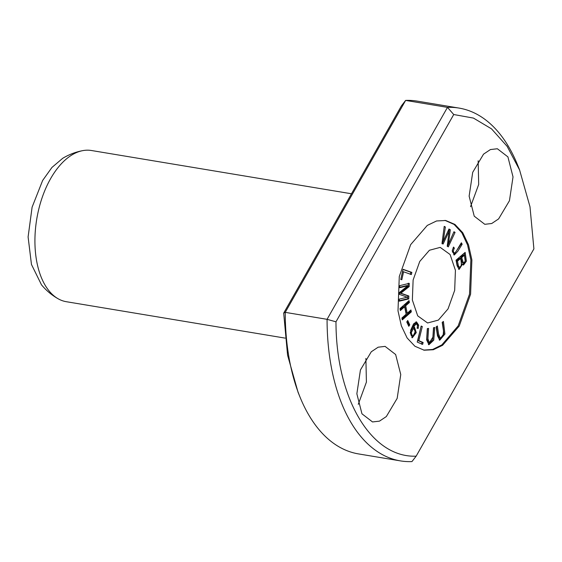 <?xml version="1.0" encoding="UTF-8"?>
<svg xmlns="http://www.w3.org/2000/svg" width="562" height="562" viewBox="0 0 562 562"><rect width="100%" height="100%" fill="white"/><g stroke="black" fill="none" stroke-linecap="round" stroke-linejoin="round"><path stroke-width="0.84" d="M351.475 193.771L91.465 150.511A76.636 42.733 99.4 0 0 82.895 150.609A76.636 42.733 99.4 0 0 50.587 178.688A76.636 42.733 99.4 0 0 58.237 298.829A76.636 42.733 99.4 0 0 66.302 301.703L285.131 338.113M453.555 247.055L452.234 250.561L454.258 255.015L457.868 251.2L462.161 244.238L461.402 242.791C458.992 246.24 455.557 253.392 454.377 252.886C453.098 252.303 453.098 250.729 454.37 248.158L453.555 247.055M406.769 321.956L408.792 326.297L409.768 324.85L407.738 320.502L406.769 321.956M399.758 285.637L399.687 287.716L407.787 285.777L399.526 292.43L399.463 294.376L407.267 297.2L399.301 299.11L399.231 301.19L408.743 298.907L408.841 296.005L400.861 293.188L409.164 286.599L409.276 283.353L399.758 285.637M418.156 328.503L418.655 325.159L416.484 321.871L413.597 323.86L410.646 330.287L412.304 337.79L416.273 332.613L414.468 327.133L412.922 327.66L416.372 323.628L417.552 325.763L417.222 327.639L418.156 328.503M442.006 243.381L443.144 244.013L449.094 231.27L447.226 246.268L448.3 246.866L455.058 232.373L453.934 231.755L448.371 244.351L450.331 229.753L448.982 229.008L443.179 241.477L445.364 226.999L444.219 226.367L442.006 243.381M417.229 342.075L422.659 344.38L423.123 342.49L418.845 340.67L422.301 326.529L421.156 326.044L417.229 342.075M399.961 308.65L400.355 310.547L404.626 306.754L406.157 314.207L401.886 318.001L402.273 319.904L411.342 311.854L410.948 309.95L407.225 313.259L405.694 305.805L409.417 302.497L409.031 300.6L399.961 308.65M442.196 322.363L443.495 330.969L443.158 336.013L440.278 338.12L438.599 334.137L437.362 325.988L436.14 326.908L437.489 335.844L439.765 340.186L444.928 334.039L443.425 321.443L442.196 322.363M403.031 269.289L400.776 279.384L401.816 279.75L403.593 271.79L411.377 274.544L411.855 272.408L403.031 269.289M419.744 261.463L429.424 250.252L440.201 247.385L450.092 254.509L455.424 270.315L454.672 290.357L448.04 308.889L438.367 320.108L427.591 322.974L417.699 315.844L412.36 300.038L413.119 279.995L419.744 261.463M444.956 220.374L454.117 224.435L461.859 232.773L467.556 244.927L470.865 259.946L469.516 294.151L458.178 325.883L441.823 344.913L432.698 349.445L423.65 350.112M456.035 260.164L457.096 265.693L459.119 269.423L462.456 264.245L463.517 265.046L466.383 261.154L465.153 252.387L456.035 260.164M433.52 327.688L432.895 337.151L429.396 342.778L427.914 338.661L428.581 328.412L427.324 328.594L426.635 339.87L428.918 344.724L433.759 340.165L434.777 327.513L433.52 327.688M297.979 391.995L287.582 355.205L283.684 313.111L401.437 105.832L405.631 100.415A178.821 99.706 -80.6 0 1 417.222 101.125L459.063 108.087A178.821 99.706 -80.6 0 1 517.518 164.799L519.611 169.942M400.362 460.875A178.821 99.706 -80.6 0 1 327.07 319.321L447.471 107.377L453.731 114.529L473.457 118.083L491.511 128.853L507.142 146.345L519.59 169.97L529.987 206.746L533.9 248.889L416.147 456.168L411.953 461.585A178.821 99.706 -80.6 0 1 400.362 460.875L358.521 453.913A178.821 99.706 -80.6 0 1 300.066 397.201A178.821 99.706 -80.6 0 1 285.236 312.36L405.631 100.415L447.471 107.377A178.821 99.706 -80.6 0 1 459.063 108.087M459.224 326.051L442.596 345.286L433.323 349.733L424.148 350.21L414.932 346.255L407.127 337.98L401.352 325.841L397.994 310.821L399.287 276.497L410.653 244.646L427.289 225.418L436.555 220.964L445.736 220.494L454.953 224.442L462.751 232.724L468.525 244.863L471.883 259.883L470.591 294.2L459.224 326.051M361.963 413.815L372.522 421.943L379.462 421.142L386.333 416.554L397.172 398.367L400.755 374.552L395.641 354.524L385.089 346.389L378.149 347.197L371.271 351.784L360.432 369.972L356.856 393.786L361.963 413.815M474.237 216.18L484.795 224.308L491.736 223.507L498.606 218.913L509.446 200.732L513.022 176.918L507.915 156.889L497.363 148.754L490.422 149.555L483.545 154.15L472.705 172.337L469.129 196.152L474.237 216.18M416.147 456.168C371.341 457.981 336.027 398.788 335.978 321.815L453.731 114.529M283.684 313.111L285.236 312.36L327.07 319.321L335.978 321.815M470.534 206.697L478.683 184.462L478.164 160.774M358.261 404.338L366.41 382.097L365.89 358.408M62.508 158.47L51.964 167.42L42.642 180.472L32.104 207.181L28.1 236.946L31.465 264.456L41.49 284.829C46.309 290.61 51.894 295.268 58.237 298.829M402.989 269.472L410.808 272.233L410.33 274.368M411.855 272.408L410.808 272.233M403.593 271.79L402.547 271.622L400.769 279.581M442.505 322.131L443.896 333.737L439.266 340.017M436.449 326.677L437.615 334.39L439.231 337.945L440.278 338.12M408.174 301.358L408.37 302.328L404.654 305.63L406.178 313.083L407.225 313.259M409.417 302.497L408.37 302.328M405.694 305.805L404.654 305.63M410.091 310.709L410.295 311.678L402.083 318.97M411.342 311.854L410.295 311.678M404.626 306.754L403.579 306.585L400.165 309.62M421.093 326.29L417.798 340.495L422.076 342.314L421.612 344.204M422.301 326.529L421.254 326.36M418.845 340.67L417.798 340.495M423.123 342.49L422.076 342.314M444.17 226.746L443.011 235.675M445.364 226.999L444.317 226.83M443.179 241.477L442.273 241.323M448.834 229.331L449.284 229.584L449.08 231.27M450.331 229.753L449.284 229.584M448.371 244.351L447.478 244.203M448.961 232.268L447.914 240.684M453.794 232.078L448.588 243.824M455.058 232.373L454.012 232.204M448.343 244.351L447.401 246.367M449.094 231.27L448.047 231.094L442.097 243.838M461.69 257.572L464.444 255.218L463.397 255.05L460.643 257.396L462.414 262.995L463.46 263.171L461.69 257.572L460.643 257.396M458.459 266.044L457.475 261.161L460.615 258.492L459.568 258.316L456.428 260.993L457.419 265.868L457.875 266.76L459.428 267.224L458.459 266.044L457.419 265.868M457.475 261.161L456.428 260.993M462.456 264.245L461.507 264.084M464.282 253.132L465.357 260.803L463.025 264.843M460.615 258.492C461.964 264.892 461.402 267.709 458.922 266.936L457.875 266.76M461.339 265.285L458.634 269.247M464.444 255.218L465.21 261.197L463.46 263.171M433.709 327.667L432.768 339.694L428.427 344.59M427.513 328.566L426.86 338.633L428.349 342.602L429.396 342.778M413.955 328.672L412.206 328.622L410.211 332.542L411.37 335.837L412.417 336.013L411.258 332.711L413.253 328.798L413.955 328.672L415.234 331.763L413.168 335.844L412.417 336.013M415.95 321.878L417.608 324.984L417.109 328.327M412.922 327.66L411.876 327.484L415.332 323.452L416.372 323.628M413.934 327.14L415.227 332.465L411.798 337.614M408.23 283.185L408.117 286.43L399.814 293.02L407.794 295.83L407.696 298.731L399.245 300.761M409.164 286.599L408.117 286.43M400.861 293.188L399.814 293.02M408.841 296.005L407.794 295.83M408.743 298.907L407.696 298.731M407.787 285.777L406.74 285.601L399.701 287.287M407.169 321.352L408.722 324.674L408.314 325.279M409.768 324.85L408.722 324.674M453.148 247.751L453.323 247.983C452.052 250.554 452.052 252.127 453.33 252.717M454.37 248.158L453.323 247.983M460.889 243.627L461.121 244.063L453.738 254.804M462.161 244.238L461.121 244.063M413.253 328.798L412.206 328.622M418.655 325.159L417.608 324.984M297.972 392.058L300.066 397.201M62.487 158.435C68.936 154.536 75.737 151.93 82.895 150.609"/></g></svg>
